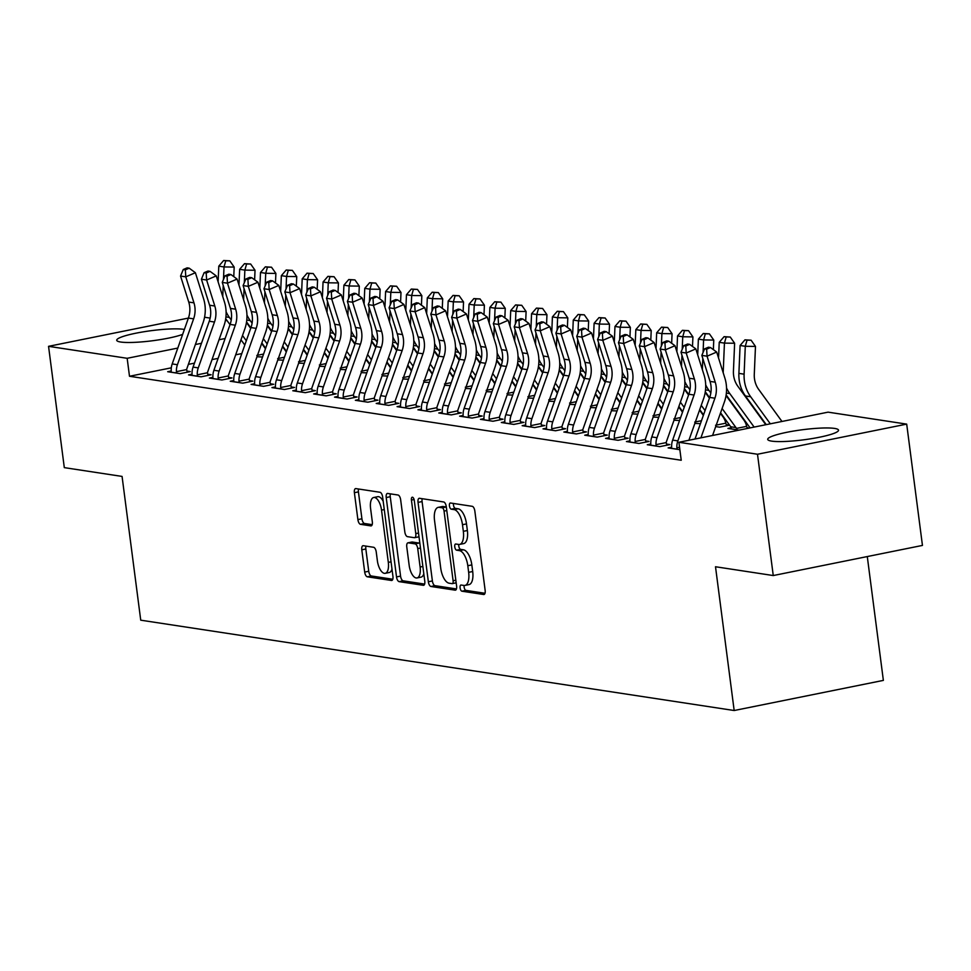 <?xml version="1.0" encoding="UTF-8"?>
<svg xmlns="http://www.w3.org/2000/svg" width="971" height="971" viewBox="0 0 971 971"><rect width="100%" height="100%" fill="white"/><g stroke="black" fill="none" stroke-linecap="round" stroke-linejoin="round"><path stroke-width="1.46" d="M460.096 587.892A3.144 1.384 -101.4 0 0 461.929 591.193L483.679 594.507A4.491 1.966 -101.4 0 0 483.995 594.495A4.491 1.966 -101.4 0 0 485.148 590.404L474.843 511.037A4.491 1.966 -101.4 0 0 472.222 506.316L450.471 503.002A3.144 1.384 -101.4 0 0 450.253 503.002A3.144 1.384 -101.4 0 0 449.439 505.867A3.144 1.384 -101.4 0 0 451.272 509.18L454.088 509.605A14.371 6.299 -101.4 0 1 462.475 524.716L463.337 531.331A14.371 6.299 -101.4 0 1 459.623 544.415A14.371 6.299 -101.4 0 1 458.615 544.44L455.8 544.015A3.144 1.384 -101.4 0 0 455.581 544.015A3.144 1.384 -101.4 0 0 454.768 546.879A3.144 1.384 -101.4 0 0 456.601 550.181L459.417 550.618A14.371 6.299 -101.4 0 1 467.804 565.717L468.653 572.332A14.371 6.299 -101.4 0 1 464.951 585.428A14.371 6.299 -101.4 0 1 463.944 585.452L461.128 585.028A3.144 1.384 -101.4 0 0 460.909 585.028A3.144 1.384 -101.4 0 0 460.096 587.892M464.138 585.477A3.144 1.384 -101.4 0 0 464.126 587.079A3.144 1.384 -101.4 0 0 465.959 590.38L485.002 593.281M453.481 503.464A3.144 1.384 -101.4 0 0 453.469 505.054A3.144 1.384 -101.4 0 0 455.314 508.355L458.118 508.792L454.088 509.605M458.81 544.464A3.144 1.384 -101.4 0 0 458.798 546.066A3.144 1.384 -101.4 0 0 460.63 549.368L463.446 549.804L459.417 550.618M182.645 334.388A35.696 5.073 172.6 0 1 151.16 340.918A35.696 5.073 172.6 0 1 120.683 342.023A35.696 5.073 172.6 0 1 116.726 340.275A35.696 5.073 172.6 0 1 143.441 331.827A35.696 5.073 172.6 0 1 183.58 329.327A35.696 5.073 172.6 0 1 184.381 329.46M834.562 428.417A35.696 5.073 172.6 0 1 838.519 430.177A35.696 5.073 172.6 0 1 811.805 438.625A35.696 5.073 172.6 0 1 771.666 441.125A35.696 5.073 172.6 0 1 767.709 439.365A35.696 5.073 172.6 0 1 794.436 430.918A35.696 5.073 172.6 0 1 834.562 428.417M363.275 545.702A4.491 1.966 -101.4 0 0 362.96 545.714A4.491 1.966 -101.4 0 0 361.807 549.804L364.695 572.077A4.491 1.966 -101.4 0 0 367.317 576.798L391.471 580.476A4.491 1.966 -101.4 0 0 391.786 580.464A4.491 1.966 -101.4 0 0 392.939 576.373L382.635 496.994A4.491 1.966 -101.4 0 0 380.013 492.273L355.859 488.595A4.491 1.966 -101.4 0 0 355.544 488.607A4.491 1.966 -101.4 0 0 354.391 492.698L357.886 519.594A4.491 1.966 -101.4 0 0 360.508 524.316L370.837 525.894A4.491 1.966 -101.4 0 0 371.153 525.881A4.491 1.966 -101.4 0 0 372.318 521.791L370.582 508.452A12.016 5.268 -101.4 0 1 373.677 497.504A12.016 5.268 -101.4 0 1 381.53 510.127L388.315 562.379A12.016 5.268 -101.4 0 1 385.22 573.327A12.016 5.268 -101.4 0 1 377.367 560.716L376.238 552.001A4.491 1.966 -101.4 0 0 373.617 547.28L363.275 545.702M171.309 367.827L129.495 376.263L681.229 460.254L678.899 442.278L828.081 412.153L906.696 424.121L757.501 454.246L678.899 442.278M129.495 376.263L127.165 358.299L48.55 346.331L188.398 318.087M906.696 424.121L922.45 545.423L773.256 575.548L715.506 566.748L734.173 710.517L140.734 620.178L122.067 476.421L64.304 467.634L48.55 346.331M773.256 575.548L757.501 454.246M428.357 581.763A4.491 1.966 -101.4 0 0 430.966 586.484L455.12 590.162A4.491 1.966 -101.4 0 0 455.435 590.15A4.491 1.966 -101.4 0 0 456.601 586.059L446.284 506.692A4.491 1.966 -101.4 0 0 443.674 501.971L419.521 498.293A4.491 1.966 -101.4 0 0 419.205 498.293A4.491 1.966 -101.4 0 0 418.04 502.383L428.357 581.763L432.386 580.949A4.491 1.966 -101.4 0 0 435.008 585.671L456.455 588.936M423.295 585.319L399.142 581.641A4.491 1.966 -101.4 0 1 396.52 576.92L386.215 497.54A4.491 1.966 -101.4 0 1 387.368 493.45A4.491 1.966 -101.4 0 1 387.696 493.45L398.025 495.016A4.491 1.966 -101.4 0 1 400.647 499.737L404.822 531.926A4.491 1.966 -101.4 0 0 407.444 536.647L414.301 537.691A4.491 1.966 -101.4 0 0 414.617 537.691A4.491 1.966 -101.4 0 0 415.782 533.601L411.425 500.077A3.144 1.384 -101.4 0 1 412.238 497.225A3.144 1.384 -101.4 0 1 414.289 500.514L424.776 581.216A4.491 1.966 -101.4 0 1 423.611 585.307A4.491 1.966 -101.4 0 1 423.295 585.319L423.902 585.197M734.173 710.517L883.367 680.392L867.285 556.553M192.04 374.199L188.544 374.903L201.058 376.809L211.132 374.77L207.758 374.26M277.827 359.925L283.398 360.18M233.744 380.547L230.248 381.251L242.762 383.157L252.836 381.118L249.45 380.608M319.532 366.273L325.103 366.528M275.448 386.895L271.953 387.599L284.467 389.505L294.541 387.465L291.154 386.956M361.236 372.621L366.807 372.876M317.153 393.243L313.657 393.947L326.171 395.852L336.245 393.813L332.859 393.304M402.929 378.969L408.512 379.224M358.857 399.591L355.362 400.295L367.875 402.2L377.95 400.161L374.563 399.651M444.633 385.317L450.204 385.572M400.562 405.939L397.066 406.643L409.568 408.548L419.654 406.509L416.268 405.999M486.337 391.665L491.909 391.92M442.254 412.287L438.771 412.991L451.272 414.896L461.359 412.857L457.972 412.347M528.042 398.013L533.613 398.268M483.959 418.635L480.463 419.338L492.977 421.244L503.063 419.205L499.677 418.695M569.746 404.361L575.317 404.616M525.663 424.982L522.167 425.686L534.681 427.592L544.767 425.553L541.381 425.043M611.451 410.709L617.022 410.964M567.367 431.33L563.872 432.034L576.386 433.94L586.472 431.901L583.086 431.391M653.155 417.057L658.726 417.312M609.072 437.678L605.576 438.382L618.09 440.288L628.164 438.249L624.79 437.739M694.86 423.405L700.431 423.659M650.776 444.026L647.281 444.73L659.795 446.636L669.869 444.597L666.482 444.087M749.114 428.102L747.136 427.798M739.028 430.129L727.922 428.442L731.248 427.774M241.779 353.59L235.686 354.816M218.123 358.372L212.018 359.598M194.455 363.142L188.362 364.38M762.781 419.824L762.162 419.727M741.929 416.656L741.31 416.559M721.077 413.476L720.458 413.379M700.225 410.308L699.606 410.211M679.372 407.128L678.753 407.031M658.52 403.96L657.901 403.863M637.668 400.78L637.049 400.683M616.816 397.612L616.197 397.515M595.963 394.432L595.344 394.335M575.111 391.264L574.492 391.167M554.259 388.084L553.64 387.987M533.407 384.917L532.788 384.819M512.554 381.737L511.935 381.639M491.702 378.569L491.083 378.472M470.85 375.389L470.231 375.292M449.998 372.221L449.391 372.124M429.146 369.041L428.539 368.944M408.305 365.873L407.686 365.776M387.453 362.693L386.834 362.596M366.601 359.525L365.982 359.428M345.749 356.345L345.13 356.248M324.897 353.177L324.278 353.08M304.044 349.997L303.425 349.9M283.192 346.829L282.573 346.732M679.858 449.682L668.133 447.898L671.629 447.194M729.524 425.116L726.284 424.618M715.712 426.585L719.584 427.179L729.561 425.164M629.924 440.846L626.429 441.55L638.942 443.456L649.016 441.429L645.642 440.907M674.008 420.237L679.579 420.479M588.22 434.498L584.724 435.202L597.238 437.108L607.312 435.081L603.938 434.559M632.303 413.889L637.874 414.132M546.515 428.15L543.02 428.854L555.533 430.76L565.62 428.733L562.233 428.211M590.599 407.541L596.17 407.784M504.811 421.802L501.315 422.506L513.829 424.412L523.915 422.385L520.529 421.863M548.894 401.193L554.465 401.436M463.106 415.454L459.611 416.158L472.124 418.064L482.211 416.037L478.824 415.515M507.19 394.845L512.761 395.088M421.414 409.107L417.918 409.811L430.42 411.716L440.506 409.689L437.12 409.167M465.485 388.497L471.056 388.74M379.71 402.759L376.214 403.463L388.716 405.368L398.802 403.341L395.415 402.819M423.781 382.149L429.352 382.392M338.005 396.411L334.51 397.115L347.023 399.02L357.097 396.993L353.711 396.471M382.089 375.801L387.66 376.044M296.301 390.063L292.805 390.767L305.319 392.672L315.393 390.633L312.007 390.124M340.384 369.453L345.955 369.696M254.596 383.715L251.101 384.419L263.614 386.324L273.688 384.285L270.302 383.776M298.68 363.105L304.251 363.348M212.892 377.367L209.396 378.071L221.91 379.977L231.984 377.937L228.61 377.428M256.975 356.758L262.546 357M171.187 371.019L167.692 371.723L180.205 373.629L190.28 371.59L186.905 371.08M225.126 338.515L219.033 339.741M201.47 343.285L195.377 344.523M177.814 348.067L127.165 358.299M204.565 317.238L210.149 318.087M225.418 320.418L227.105 320.673M247.338 323.756L247.957 323.841M268.19 326.924L268.809 327.021M464.951 585.428L468.981 584.615A14.371 6.299 -101.4 0 0 472.695 571.518L468.653 572.332M463.446 549.804A14.371 6.299 -101.4 0 1 471.833 564.904L472.695 571.518M459.623 544.415L463.665 543.602A14.371 6.299 -101.4 0 0 467.367 530.518L463.337 531.331M458.118 508.792A14.371 6.299 -101.4 0 1 466.505 523.903L467.367 530.518M422.215 498.706A4.491 1.966 -101.4 0 0 422.082 501.57L432.386 580.949M452.073 583.644A3.144 1.384 -101.4 0 0 452.292 583.644A3.144 1.384 -101.4 0 0 453.105 580.779L444.05 511.098A3.144 1.384 -101.4 0 0 442.218 507.797L439.256 507.348A14.371 6.299 -101.4 0 0 438.237 507.36A14.371 6.299 -101.4 0 0 434.535 520.456L440.725 568.084A14.371 6.299 -101.4 0 0 449.1 583.195L452.073 583.644M452.498 583.559L456.103 582.831A3.144 1.384 -101.4 0 0 456.176 582.843L452.292 583.644M446.332 506.996A3.144 1.384 -101.4 0 0 446.247 506.983L442.218 507.797M438.237 507.36L442.266 506.546A14.371 6.299 -101.4 0 1 443.286 506.534L446.247 506.983M424.63 584.093L403.183 580.828L399.142 581.641M390.391 493.851A4.491 1.966 -101.4 0 0 390.245 496.727L400.562 576.106A4.491 1.966 -101.4 0 0 403.183 580.828M418.331 536.878A4.491 1.966 -101.4 0 0 418.647 536.878A4.491 1.966 -101.4 0 0 418.987 536.732M409.167 565.34A12.016 5.268 -101.4 0 0 417.02 577.951A12.016 5.268 -101.4 0 0 420.115 567.003L417.724 548.591A4.491 1.966 -101.4 0 0 415.103 543.869L408.245 542.825A4.491 1.966 -101.4 0 0 407.929 542.838A4.491 1.966 -101.4 0 0 406.776 546.928L409.167 565.34M417.02 577.951L421.05 577.138A12.016 5.268 -101.4 0 0 423.805 573.752M419.86 543.42A4.491 1.966 -101.4 0 0 419.132 543.056L415.103 543.869M411.668 542.134A4.491 1.966 -101.4 0 1 411.959 542.012A4.491 1.966 -101.4 0 1 412.287 542.012L419.132 543.056M385.22 573.327L389.25 572.514A12.016 5.268 -101.4 0 0 392.005 569.127M383.193 501.327A12.016 5.268 -101.4 0 0 377.707 496.691L373.677 497.504M358.566 489.008A4.491 1.966 -101.4 0 0 358.42 491.884L361.916 518.781A4.491 1.966 -101.4 0 0 364.538 523.503L372.172 524.668M365.982 546.115A4.491 1.966 -101.4 0 0 365.836 548.991L368.737 571.264A4.491 1.966 -101.4 0 0 371.347 575.985L392.806 579.25M781.971 421.463L758.654 389.371A22.879 20.306 -81.3 0 1 754.285 374.308L755.474 346.416L745.291 346.283L744.114 374.175A34.325 30.465 98.7 0 0 750.668 396.763L770.319 423.817M747.039 340.153L751.105 340.202L744.951 339.838L747.039 340.153L745.291 346.283L740.084 345.494L738.895 373.386A34.325 30.465 98.7 0 0 745.449 395.974L766.265 424.63M740.084 345.494L744.951 339.838M751.105 340.202L755.474 346.416M695.005 439.026L709.704 397.418A22.879 20.306 98.7 0 0 710.032 381.409L701.851 355.398L707.058 356.199L706.645 349.184L710.493 347.533L708.405 347.217L704.558 348.868L706.645 349.184M700.916 437.836L714.911 398.207A22.879 20.306 98.7 0 0 715.239 382.198L707.058 356.199L716.683 352.06L724.864 378.059A34.325 30.465 -81.3 0 1 724.366 402.079L712.568 435.481M716.683 352.06L710.493 347.533M704.558 348.868L701.851 355.398M765.694 424.752A16.021 14.213 98.7 0 0 764.784 423.344L737.802 386.203A22.879 20.306 -81.3 0 1 733.433 371.14L734.622 343.249L724.439 343.115L723.261 371.007A34.325 30.465 98.7 0 0 723.225 372.864M726.187 336.973L730.253 337.034L724.099 336.658L726.187 336.973L724.439 343.115L719.232 342.314L718.564 358.044M726.539 387.999A34.325 30.465 98.7 0 0 729.816 393.595L754.139 427.082M726.138 394.918L750.098 427.895M719.232 342.314L724.099 336.658M730.253 337.034L734.622 343.249M722.096 408.5L735.933 427.556A4.576 4.066 -81.3 0 1 736.431 428.417L746.638 426.354L747.33 428.454M720.579 412.796L730.726 426.767A4.576 4.066 -81.3 0 1 731.212 427.628L731.309 428.964M737.05 429.837L736.431 428.417M713.357 349.633L713.77 340.068L703.599 339.935L703.065 352.473M705.334 333.806L709.4 333.854L703.247 333.49L705.334 333.806L703.599 339.935L698.38 339.146L697.712 354.876M702.81 358.445L702.409 367.827A34.325 30.465 98.7 0 0 702.373 369.684M705.686 384.832A34.325 30.465 98.7 0 0 708.964 390.415L710.833 392.988M705.286 391.75L709.607 397.685M746.638 426.354A16.021 14.213 98.7 0 0 743.932 420.164L726.041 395.549M698.38 339.146L703.247 333.49M709.4 333.854L713.77 340.068M677.26 449.294L676.86 447.837A16.021 14.213 -81.3 0 1 677.867 440.895L694.059 395.027A22.879 20.306 98.7 0 0 694.399 379.018L686.206 353.019L680.999 352.23L689.179 378.229L694.399 379.018M689.179 378.229A22.879 20.306 98.7 0 1 688.852 394.238L672.648 440.094A16.021 14.213 -81.3 0 0 671.653 447.036L671.519 448.42M687.553 344.037L683.705 345.7L685.793 346.016L689.641 344.353L687.553 344.037M685.793 346.016L686.206 353.019L695.831 348.892L704.011 374.891A34.325 30.465 -81.3 0 1 703.514 398.899L688.9 440.251M676.86 447.837L679.542 447.291M695.831 348.892L689.641 344.353M683.705 345.7L680.999 352.23M656.408 446.114L656.008 444.657A16.021 14.213 -81.3 0 1 657.015 437.715L673.206 391.859A22.879 20.306 98.7 0 0 673.546 375.85L665.353 349.851L660.146 349.05L668.327 375.061L673.546 375.85M668.327 375.061A22.879 20.306 98.7 0 1 667.999 391.07L651.796 436.926A16.021 14.213 -81.3 0 0 650.801 443.868L650.667 445.24M664.941 342.836L668.788 341.185L666.701 340.87L662.853 342.52L664.941 342.836L665.353 349.851L674.979 345.712L683.159 371.711A34.325 30.465 -81.3 0 1 682.662 395.731L666.458 441.587A4.576 4.066 98.7 0 0 666.215 442.594L666.834 445.216M656.008 444.657L666.215 442.594M674.979 345.712L668.788 341.185M662.853 342.52L660.146 349.05M716.234 425.116L725.786 423.186L726.624 425.747M716.197 426.657L715.578 425.249M692.505 346.465L692.918 336.901L682.747 336.767L682.212 349.305M684.482 330.625L688.548 330.686L682.395 330.31L684.482 330.625L682.747 336.767L677.527 335.966L676.86 351.696M681.958 355.277L681.557 364.659A34.325 30.465 98.7 0 0 681.521 366.516M684.834 381.652A34.325 30.465 98.7 0 0 688.111 387.247L689.98 389.82M684.434 388.57L688.755 394.517M699.727 409.616L703.538 414.86M701.244 405.332L705.055 410.575M725.786 423.186A16.021 14.213 98.7 0 0 723.079 416.996L720.397 413.306M709.425 398.195L705.189 392.369M677.527 335.966L682.395 330.31M688.548 330.686L692.918 336.901M695.345 423.49L694.726 422.069M671.653 343.285L672.066 333.721L661.894 333.587L661.36 346.125M663.63 327.458L667.696 327.506L661.542 327.142L663.63 327.458L661.894 333.587L656.675 332.798L656.008 348.528M661.105 352.097L660.705 361.479A34.325 30.465 98.7 0 0 660.668 363.336M663.982 378.484A34.325 30.465 98.7 0 0 667.259 384.067L669.128 386.64M663.581 385.402L667.902 391.337M678.875 406.448L682.686 411.692M680.392 402.152L684.203 407.395M703.295 415.527A16.021 14.213 98.7 0 0 702.227 413.816L699.545 410.126M688.573 395.015L684.337 389.201M695.382 421.936L701.475 420.71M656.675 332.798L661.542 327.142M667.696 327.506L672.066 333.721M635.556 442.946L635.155 441.489A16.021 14.213 -81.3 0 1 636.163 434.547L652.354 388.679A22.879 20.306 98.7 0 0 652.694 372.67L644.501 346.671L639.294 345.882L647.475 371.881L652.694 372.67M647.475 371.881A22.879 20.306 98.7 0 1 647.147 387.89L630.944 433.746A16.021 14.213 -81.3 0 0 629.948 440.688L629.815 442.072M644.089 339.668L647.936 338.005L645.849 337.69L642.001 339.352L644.089 339.668L644.501 346.671L654.126 342.545L662.307 368.543A34.325 30.465 -81.3 0 1 661.809 392.551L645.606 438.419A4.576 4.066 98.7 0 0 645.363 439.426L645.982 442.036M635.155 441.489L645.363 439.426M654.126 342.545L647.936 338.005M642.001 339.352L639.294 345.882M614.704 439.766L614.303 438.309A16.021 14.213 -81.3 0 1 615.311 431.367L631.502 385.511A22.879 20.306 98.7 0 0 631.842 369.502L623.649 343.503L618.442 342.702L626.623 368.713L631.842 369.502M626.623 368.713A22.879 20.306 98.7 0 1 626.295 384.722L610.091 430.578A16.021 14.213 -81.3 0 0 609.096 437.52L608.963 438.892M623.236 336.488L627.084 334.837L624.996 334.522L621.149 336.172L623.236 336.488L623.649 343.503L633.274 339.365L641.455 365.363A34.325 30.465 -81.3 0 1 640.957 389.383L624.766 435.239A4.576 4.066 98.7 0 0 624.511 436.246L625.13 438.868M614.303 438.309L624.511 436.246M633.274 339.365L627.084 334.837M621.149 336.172L618.442 342.702M674.493 420.309L673.874 418.902M650.801 340.117L651.213 330.553L641.042 330.419L640.508 342.957M642.778 324.278L646.844 324.338L640.69 323.962L642.778 324.278L641.042 330.419L635.823 329.618L635.155 345.348M640.253 348.929L639.853 358.311A34.325 30.465 98.7 0 0 639.816 360.168M643.13 375.304A34.325 30.465 98.7 0 0 646.407 380.899L648.276 383.472M642.729 382.222L647.05 388.169M658.022 403.268L661.834 408.512M659.54 398.984L663.351 404.227M682.455 412.347A16.021 14.213 98.7 0 0 681.375 410.648L678.693 406.958M667.72 391.847L663.484 386.021M674.529 418.768L680.622 417.53M635.823 329.618L640.69 323.962M646.844 324.338L651.213 330.553M593.851 436.598L593.451 435.129A16.021 14.213 -81.3 0 1 594.458 428.199L610.65 382.331A22.879 20.306 98.7 0 0 610.99 366.322L602.809 340.323L597.59 339.534L605.77 365.533L610.99 366.322M605.77 365.533A22.879 20.306 98.7 0 1 605.443 381.542L589.239 427.398A16.021 14.213 -81.3 0 0 588.244 434.34L588.11 435.724M602.384 333.32L606.232 331.657L604.144 331.342L600.296 333.004L602.384 333.32L602.809 340.323L612.422 336.197L620.603 362.195A34.325 30.465 -81.3 0 1 620.105 386.203L603.913 432.071A4.576 4.066 98.7 0 0 603.659 433.078L604.278 435.688M593.451 435.129L603.659 433.078M612.422 336.197L606.232 331.657M600.296 333.004L597.59 339.534M653.641 417.142L653.022 415.722M629.948 336.937L630.361 327.373L620.19 327.239L619.656 339.777M621.926 321.11L625.992 321.158L619.838 320.794L621.926 321.11L620.19 327.239L614.971 326.45L614.303 342.18M619.401 345.749L619 355.131A34.325 30.465 98.7 0 0 618.964 356.988M622.29 372.136A34.325 30.465 98.7 0 0 625.555 377.719L627.424 380.292M621.889 379.054L626.198 384.989M637.17 400.101L640.981 405.344M638.687 395.804L642.499 401.047M661.603 409.179A16.021 14.213 98.7 0 0 660.523 407.468L657.84 403.778M646.868 388.667L642.632 382.853M653.677 415.588L659.77 414.362M614.971 326.45L619.838 320.794M625.992 321.158L630.361 327.373M572.999 433.418L572.599 431.961A16.021 14.213 -81.3 0 1 573.606 425.019L589.798 379.163A22.879 20.306 98.7 0 0 590.137 363.154L581.957 337.155L576.738 336.354L584.918 362.353L590.137 363.154M584.918 362.353A22.879 20.306 98.7 0 1 584.591 378.374L568.387 424.23A16.021 14.213 -81.3 0 0 567.392 431.173L567.258 432.544M581.532 330.14L585.379 328.489L583.292 328.174L579.444 329.824L581.532 330.14L581.957 337.155L591.57 333.017L599.75 359.015A34.325 30.465 -81.3 0 1 599.253 383.035L583.061 428.891A4.576 4.066 98.7 0 0 582.806 429.898L583.425 432.52M572.599 431.961L582.806 429.898M591.57 333.017L585.379 328.489M579.444 329.824L576.738 336.354M632.789 413.962L632.17 412.554M609.108 333.769L609.509 324.205L599.338 324.071L598.804 336.609M601.073 317.93L605.139 317.99L598.986 317.614L601.073 317.93L599.338 324.071L594.118 323.27L593.451 339M598.549 342.581L598.148 351.963A34.325 30.465 98.7 0 0 598.112 353.82M601.437 368.956A34.325 30.465 98.7 0 0 604.702 374.551L606.572 377.124M601.037 375.874L605.346 381.821M616.318 396.921L620.129 402.164M617.835 392.636L621.646 397.879M640.751 405.999A16.021 14.213 98.7 0 0 639.671 404.3L636.988 400.61M626.016 385.499L621.78 379.673M632.825 412.42L638.918 411.182M594.118 323.27L598.986 317.614M605.139 317.99L609.509 324.205M552.147 430.25L551.746 428.781A16.021 14.213 -81.3 0 1 552.754 421.851L568.945 375.983A22.879 20.306 98.7 0 0 569.285 359.974L561.104 333.975L555.885 333.187L564.066 359.185L569.285 359.974M564.066 359.185A22.879 20.306 98.7 0 1 563.738 375.194L547.535 421.05A16.021 14.213 -81.3 0 0 546.539 427.993L546.406 429.376M560.68 326.972L564.527 325.309L562.44 324.994L558.592 326.657L560.68 326.972L561.104 333.975L570.717 329.849L578.898 355.847A34.325 30.465 -81.3 0 1 578.4 379.855L562.209 425.723A4.576 4.066 98.7 0 0 561.966 426.73L562.573 429.34M551.746 428.781L561.966 426.73M570.717 329.849L564.527 325.309M558.592 326.657L555.885 333.187M611.936 410.794L611.317 409.374M588.256 330.589L588.657 321.025L578.485 320.891L577.951 333.429M580.221 314.762L584.287 314.81L578.133 314.446L580.221 314.762L578.485 320.891L573.266 320.102L572.599 335.832M577.696 339.401L577.296 348.783A34.325 30.465 98.7 0 0 577.26 350.64M580.585 365.788A34.325 30.465 98.7 0 0 583.85 371.371L585.719 373.944M580.185 372.706L584.493 378.641M595.466 393.753L599.277 398.996M596.983 389.456L600.794 394.699M619.899 402.831A16.021 14.213 98.7 0 0 618.818 401.12L616.136 397.43M605.164 382.319L600.94 376.505M611.973 409.24L618.066 408.014M573.266 320.102L578.133 314.446M584.287 314.81L588.657 321.025M531.295 427.07L530.894 425.614A16.021 14.213 -81.3 0 1 531.902 418.671L548.093 372.815A22.879 20.306 98.7 0 0 548.433 356.806L540.252 330.808L535.033 330.006L543.214 356.005L548.433 356.806M543.214 356.005A22.879 20.306 98.7 0 1 542.886 372.027L526.683 417.882A16.021 14.213 -81.3 0 0 525.687 424.825L525.554 426.196M539.827 323.792L543.675 322.141L541.587 321.826L537.74 323.477L539.827 323.792L540.252 330.808L549.865 326.669L558.046 352.667A34.325 30.465 -81.3 0 1 557.548 376.687L541.357 422.543A4.576 4.066 98.7 0 0 541.114 423.55L541.721 426.172M530.894 425.614L541.114 423.55M549.865 326.669L543.675 322.141M537.74 323.477L535.033 330.006M591.084 407.614L590.465 406.206M567.404 327.421L567.804 317.857L557.633 317.723L557.099 330.261M559.369 311.582L563.447 311.642L557.281 311.266L559.369 311.582L557.633 317.723L552.414 316.922L551.746 332.652M556.844 336.233L556.444 345.615A34.325 30.465 98.7 0 0 556.419 347.472M559.733 362.608A34.325 30.465 98.7 0 0 562.998 368.203L564.867 370.776M559.332 369.526L563.641 375.474M574.614 390.573L578.425 395.816M576.131 386.288L579.942 391.531M599.046 399.651A16.021 14.213 98.7 0 0 597.966 397.952L595.284 394.262M584.311 379.151L580.088 373.325M591.121 406.072L597.214 404.834M552.414 316.922L557.281 311.266M563.447 311.642L567.804 317.857M510.443 423.902L510.054 422.434A16.021 14.213 -81.3 0 1 511.049 415.503L527.253 369.635A22.879 20.306 98.7 0 0 527.581 353.626L519.4 327.628L514.181 326.839L522.362 352.837L527.581 353.626M522.362 352.837A22.879 20.306 98.7 0 1 522.034 368.846L505.83 414.702A16.021 14.213 -81.3 0 0 504.835 421.645L504.702 423.028M518.975 320.624L522.823 318.961L520.735 318.646L516.888 320.309L518.975 320.624L519.4 327.628L529.013 323.501L537.194 349.499A34.325 30.465 -81.3 0 1 536.696 373.507L520.505 419.375A4.576 4.066 98.7 0 0 520.262 420.382L520.881 422.992M510.054 422.434L520.262 420.382M529.013 323.501L522.823 318.961M516.888 320.309L514.181 326.839M570.244 404.446L569.613 403.026M546.552 324.241L546.952 314.677L536.781 314.543L536.247 327.081M538.517 308.414L542.595 308.462L536.441 308.098L538.517 308.414L536.781 314.543L531.562 313.754L530.894 329.485M535.992 333.053L535.591 342.435A34.325 30.465 98.7 0 0 535.567 344.292M538.881 359.44A34.325 30.465 98.7 0 0 542.146 365.023L544.015 367.596M538.48 366.358L542.789 372.294M553.761 387.405L557.572 392.648M555.278 383.108L559.09 388.351M578.194 396.484A16.021 14.213 98.7 0 0 577.114 394.772L574.444 391.082M563.459 375.971L559.235 370.157M570.268 402.892L576.361 401.666M531.562 313.754L536.441 308.098M542.595 308.462L546.952 314.677M489.59 420.722L489.202 419.266A16.021 14.213 -81.3 0 1 490.197 412.323L506.401 366.468A22.879 20.306 98.7 0 0 506.728 350.458L498.548 324.46L493.329 323.659L501.509 349.657L506.728 350.458M501.509 349.657A22.879 20.306 98.7 0 1 501.182 365.679L484.978 411.534A16.021 14.213 -81.3 0 0 483.983 418.477L483.849 419.848M498.123 317.444L501.971 315.793L499.883 315.478L496.035 317.129L498.123 317.444L498.548 324.46L508.161 320.321L516.341 346.319A34.325 30.465 -81.3 0 1 515.844 370.339L499.652 416.195A4.576 4.066 98.7 0 0 499.41 417.202L500.029 419.824M489.202 419.266L499.41 417.202M508.161 320.321L501.971 315.793M496.035 317.129L493.329 323.659M549.392 401.266L548.761 399.858M525.699 321.073L526.1 311.509L515.929 311.375L515.395 323.913M517.664 305.234L521.743 305.295L515.589 304.918L517.664 305.234L515.929 311.375L510.71 310.574L510.042 326.305M515.14 329.885L514.739 339.267A34.325 30.465 98.7 0 0 514.715 341.124M518.029 356.26A34.325 30.465 98.7 0 0 521.293 361.855L523.163 364.428M517.628 363.178L521.937 369.114M532.909 384.225L536.72 389.468M534.426 379.94L538.237 385.184M557.342 393.304A16.021 14.213 98.7 0 0 556.262 391.604L553.591 387.915M542.607 372.803L538.383 366.977M549.416 399.724L555.509 398.486M510.71 310.574L515.589 304.918M521.743 305.295L526.1 311.509M468.738 417.554L468.35 416.086A16.021 14.213 -81.3 0 1 469.345 409.155L485.549 363.288A22.879 20.306 98.7 0 0 485.876 347.278L477.696 321.28L472.476 320.491L480.669 346.489L485.876 347.278M480.669 346.489A22.879 20.306 98.7 0 1 480.329 362.499L464.138 408.354A16.021 14.213 -81.3 0 0 463.131 415.297L462.997 416.68M477.271 314.276L481.118 312.613L479.031 312.298L475.183 313.961L477.271 314.276L477.696 321.28L487.308 317.153L495.501 343.151A34.325 30.465 -81.3 0 1 494.992 367.159L478.8 413.027A4.576 4.066 98.7 0 0 478.557 414.034L479.176 416.644M468.35 416.086L478.557 414.034M487.308 317.153L481.118 312.613M475.183 313.961L472.476 320.491M528.54 398.098L527.908 396.678M504.847 317.893L505.248 308.329L495.076 308.195L494.542 320.733M496.812 302.066L500.89 302.115L494.737 301.75L496.812 302.066L495.076 308.195L489.87 307.406L489.202 323.137M494.288 326.705L493.887 336.087A34.325 30.465 98.7 0 0 493.863 337.944M497.176 353.092A34.325 30.465 98.7 0 0 500.441 358.675L502.31 361.248M496.776 360.01L501.085 365.946M512.057 381.057L515.868 386.3M513.574 376.76L517.385 382.004M536.49 390.136A16.021 14.213 98.7 0 0 535.409 388.424L532.739 384.734M521.755 369.623L517.531 363.809M528.564 396.544L534.657 395.318M489.87 307.406L494.737 301.75M500.89 302.115L505.248 308.329M447.886 414.374L447.497 412.918A16.021 14.213 -81.3 0 1 448.493 405.975L464.696 360.12A22.879 20.306 98.7 0 0 465.024 344.11L456.843 318.112L451.624 317.311L459.817 343.309L465.024 344.11M459.817 343.309A22.879 20.306 98.7 0 1 459.477 359.331L443.286 405.186A16.021 14.213 -81.3 0 0 442.278 412.129L442.145 413.5M456.419 311.096L460.266 309.446L458.191 309.13L454.343 310.781L456.419 311.096L456.843 318.112L466.456 313.973L474.649 339.971A34.325 30.465 -81.3 0 1 474.151 363.991L457.948 409.847A4.576 4.066 98.7 0 0 457.705 410.854L458.324 413.476M447.497 412.918L457.705 410.854M466.456 313.973L460.266 309.446M454.343 310.781L451.624 317.311M507.687 394.918L507.056 393.51M483.995 314.725L484.395 305.161L474.224 305.028L473.69 317.566M475.96 298.886L480.038 298.947L473.884 298.57L475.96 298.886L474.224 305.028L469.017 304.226L468.35 319.957M473.435 323.537L473.047 332.919A34.325 30.465 98.7 0 0 473.011 334.777M476.324 349.912A34.325 30.465 98.7 0 0 479.589 355.507L481.458 358.081M475.924 356.83L480.232 362.766M491.217 377.877L495.016 383.12M492.722 373.592L496.533 378.824M515.637 386.956A16.021 14.213 98.7 0 0 514.557 385.256L511.887 381.567M500.902 366.455L496.679 360.629M507.712 393.376L513.805 392.138M469.017 304.226L473.884 298.57M480.038 298.947L484.395 305.161M427.046 411.206L426.645 409.738A16.021 14.213 -81.3 0 1 427.641 402.807L443.844 356.94A22.879 20.306 98.7 0 0 444.172 340.93L435.991 314.932L430.772 314.143L438.965 340.141L444.172 340.93M438.965 340.141A22.879 20.306 98.7 0 1 438.625 356.151L422.434 402.006A16.021 14.213 -81.3 0 0 421.426 408.949L421.293 410.332M435.566 307.928L439.414 306.266L437.338 305.95L433.491 307.613L435.566 307.928L435.991 314.932L445.604 310.805L453.797 336.803A34.325 30.465 -81.3 0 1 453.299 360.811L437.096 406.679A4.576 4.066 98.7 0 0 436.853 407.686L437.472 410.296M426.645 409.738L436.853 407.686M445.604 310.805L439.414 306.266M433.491 307.613L430.772 314.143M486.835 391.75L486.204 390.33M463.143 311.545L463.543 301.981L453.372 301.847L452.838 314.386M455.12 295.718L459.186 295.767L453.032 295.402L455.12 295.718L453.372 301.847L448.165 301.059L447.497 316.789M452.583 320.357L452.195 329.739A34.325 30.465 98.7 0 0 452.158 331.596M455.472 346.744A34.325 30.465 98.7 0 0 458.737 352.327L460.606 354.901M455.071 353.662L459.38 359.598M470.365 374.709L474.164 379.952M471.882 370.412L475.681 375.656M494.785 383.788A16.021 14.213 98.7 0 0 493.705 382.076L491.035 378.387M480.05 363.275L475.826 357.462M486.859 390.196L492.952 388.97M448.165 301.059L453.032 295.402M459.186 295.767L463.543 301.981M406.194 408.026L405.793 406.57A16.021 14.213 -81.3 0 1 406.788 399.627L422.992 353.772A22.879 20.306 98.7 0 0 423.32 337.762L415.139 311.764L409.92 310.963L418.113 336.961L423.32 337.762M418.113 336.961A22.879 20.306 98.7 0 1 417.773 352.983L401.581 398.838A16.021 14.213 -81.3 0 0 400.574 405.781L400.44 407.152M414.714 304.748L418.562 303.098L416.486 302.782L412.639 304.433L414.714 304.748L415.139 311.764L424.752 307.625L432.945 333.623A34.325 30.465 -81.3 0 1 432.447 357.644L416.243 403.499A4.576 4.066 98.7 0 0 416.001 404.506L416.62 407.128M405.793 406.57L416.001 404.506M424.752 307.625L418.562 303.098M412.639 304.433L409.92 310.963M465.983 388.57L465.352 387.162M442.291 308.377L442.691 298.813L432.52 298.68L431.986 311.218M434.268 292.538L438.334 292.599L432.18 292.222L434.268 292.538L432.52 298.68L427.313 297.879L426.645 313.609M431.731 317.189L431.342 326.559A34.325 30.465 98.7 0 0 431.306 328.429M434.62 343.564A34.325 30.465 98.7 0 0 437.885 349.159L439.754 351.733M434.219 350.482L438.528 356.418M449.512 371.529L453.311 376.772M451.03 367.244L454.829 372.476M473.933 380.608A16.021 14.213 98.7 0 0 472.853 378.908L470.182 375.219M459.198 360.107L454.974 354.281M466.007 387.028L472.1 385.79M427.313 297.879L432.18 292.222M438.334 292.599L442.691 298.813M385.341 404.858L384.941 403.39A16.021 14.213 -81.3 0 1 385.936 396.459L402.14 350.592A22.879 20.306 98.7 0 0 402.467 334.582L394.287 308.584L389.08 307.795L397.26 333.793L402.467 334.582M397.26 333.793A22.879 20.306 98.7 0 1 396.921 349.803L380.729 395.658A16.021 14.213 -81.3 0 0 379.722 402.601L379.6 403.985M393.862 301.58L397.709 299.918L395.634 299.602L391.786 301.265L393.862 301.58L394.287 308.584L403.912 304.457L412.092 330.456A34.325 30.465 -81.3 0 1 411.595 354.464L395.391 400.331A4.576 4.066 98.7 0 0 395.148 401.339L395.767 403.948M384.941 403.39L395.148 401.339M403.912 304.457L397.709 299.918M391.786 301.265L389.08 307.795M445.131 385.402L444.5 383.982M421.438 305.197L421.839 295.633L411.668 295.5L411.134 308.038M413.415 289.37L417.481 289.419L411.328 289.055L413.415 289.37L411.668 295.5L406.461 294.711L405.793 310.441M410.879 314.009L410.49 323.392A34.325 30.465 98.7 0 0 410.454 325.249M413.767 340.396A34.325 30.465 98.7 0 0 417.032 345.979L418.902 348.553M413.367 347.315L417.676 353.25M428.66 368.361L432.459 373.604M430.177 364.064L433.976 369.308M453.081 377.44A16.021 14.213 98.7 0 0 452.013 375.728L449.33 372.039M438.358 356.927L434.122 351.114M445.155 383.848L451.248 382.623M406.461 294.711L411.328 289.055M417.481 289.419L421.839 295.633M364.489 401.678L364.089 400.222A16.021 14.213 -81.3 0 1 365.084 393.279L381.287 347.424A22.879 20.306 98.7 0 0 381.615 331.414L373.434 305.416L368.227 304.615L376.408 330.613L381.615 331.414M376.408 330.613A22.879 20.306 98.7 0 1 376.068 346.623L359.877 392.49A16.021 14.213 -81.3 0 0 358.869 399.433L358.748 400.805M373.022 298.4L376.869 296.75L374.782 296.434L370.934 298.085L373.022 298.4L373.434 305.416L383.06 301.277L391.24 327.276A34.325 30.465 -81.3 0 1 390.743 351.296L374.539 397.151A4.576 4.066 98.7 0 0 374.296 398.159L374.915 400.78M364.089 400.222L374.296 398.159M383.06 301.277L376.869 296.75M370.934 298.085L368.227 304.615M424.278 382.222L423.647 380.814M400.586 302.03L400.999 292.465L390.815 292.332L390.281 304.87M392.563 286.19L396.629 286.251L390.476 285.875L392.563 286.19L390.815 292.332L385.608 291.531L384.941 307.261M390.039 310.841L389.638 320.212A34.325 30.465 98.7 0 0 389.602 322.081M392.915 337.216A34.325 30.465 98.7 0 0 396.192 342.812L398.049 345.385M392.515 344.135L396.823 350.07M407.808 365.181L411.607 370.424M409.325 360.896L413.124 366.128M432.229 374.26A16.021 14.213 98.7 0 0 431.16 372.561L428.478 368.871M417.506 353.76L413.27 347.934M424.303 380.681L430.396 379.443M385.608 291.531L390.476 285.875M396.629 286.251L400.999 292.465M343.637 398.511L343.236 397.042A16.021 14.213 -81.3 0 1 344.232 390.111L360.435 344.244A22.879 20.306 98.7 0 0 360.763 328.234L352.582 302.236L347.375 301.447L355.556 327.445L360.763 328.234M355.556 327.445A22.879 20.306 98.7 0 1 355.216 343.455L339.025 389.31A16.021 14.213 -81.3 0 0 338.017 396.253L337.896 397.637M352.17 295.233L356.017 293.57L353.93 293.254L350.082 294.917L352.17 295.233L352.582 302.236L362.207 298.109L370.388 324.108A34.325 30.465 -81.3 0 1 369.89 348.116L353.687 393.983A4.576 4.066 98.7 0 0 353.444 394.991L354.063 397.6M343.236 397.042L353.444 394.991M362.207 298.109L356.017 293.57M350.082 294.917L347.375 301.447M403.426 379.054L402.795 377.634M379.734 298.85L380.147 289.285L369.963 289.152L369.429 301.69M371.711 283.022L375.777 283.071L369.623 282.707L371.711 283.022L369.963 289.152L364.756 288.363L364.089 304.093M369.186 307.661L368.786 317.044A34.325 30.465 98.7 0 0 368.749 318.901M372.063 334.048A34.325 30.465 98.7 0 0 375.34 339.632L377.209 342.205M371.662 340.967L375.971 346.902M386.956 362.013L390.755 367.256M388.473 357.716L392.272 362.96M411.376 371.092A16.021 14.213 98.7 0 0 410.308 369.381L407.626 365.691M396.654 350.58L392.418 344.766M403.451 377.501L409.544 376.275M364.756 288.363L369.623 282.707M375.777 283.071L380.147 289.285M322.785 395.331L322.384 393.874A16.021 14.213 -81.3 0 1 323.379 386.931L339.583 341.076A22.879 20.306 98.7 0 0 339.911 325.067L331.73 299.068L326.523 298.267L334.704 324.265L339.911 325.067M334.704 324.265A22.879 20.306 98.7 0 1 334.364 340.275L318.172 386.142A16.021 14.213 -81.3 0 0 317.177 393.085L317.044 394.457M331.317 292.053L335.165 290.402L333.077 290.086L329.23 291.737L331.317 292.053L331.73 299.068L341.355 294.929L349.536 320.928A34.325 30.465 -81.3 0 1 349.038 344.948L332.835 390.803A4.576 4.066 98.7 0 0 332.592 391.811L333.211 394.432M322.384 393.874L332.592 391.811M341.355 294.929L335.165 290.402M329.23 291.737L326.523 298.267M382.574 375.874L381.943 374.466M358.882 295.682L359.294 286.117L349.111 285.984L348.589 298.522M350.859 279.842L354.925 279.903L348.771 279.527L350.859 279.842L349.111 285.984L343.904 285.183L343.236 300.913M348.334 304.493L347.934 313.864A34.325 30.465 98.7 0 0 347.897 315.733M351.211 330.868A34.325 30.465 98.7 0 0 354.488 336.464L356.357 339.037M350.81 337.787L355.131 343.722M366.103 358.833L369.915 364.076M367.621 354.549L371.432 359.78M390.524 367.912A16.021 14.213 98.7 0 0 389.456 366.213L386.774 362.523M375.801 347.412L371.565 341.586M382.598 374.333L388.691 373.095M343.904 285.183L348.771 279.527M354.925 279.903L359.294 286.117M301.932 392.163L301.532 390.694A16.021 14.213 -81.3 0 1 302.527 383.763L318.731 337.896A22.879 20.306 98.7 0 0 319.058 321.887L310.878 295.888L305.671 295.099L313.851 321.098L319.058 321.887M313.851 321.098A22.879 20.306 98.7 0 1 313.524 337.107L297.32 382.962A16.021 14.213 -81.3 0 0 296.325 389.905L296.191 391.289M310.465 288.885L314.313 287.222L312.225 286.906L308.377 288.569L310.465 288.885L310.878 295.888L320.503 291.761L328.684 317.76A34.325 30.465 -81.3 0 1 328.186 341.768L311.982 387.635A4.576 4.066 98.7 0 0 311.74 388.643L312.359 391.252M301.532 390.694L311.74 388.643M320.503 291.761L314.313 287.222M308.377 288.569L305.671 295.099M361.722 372.706L361.103 371.286M338.029 292.502L338.442 282.937L328.259 282.804L327.737 295.342M330.006 276.674L334.073 276.723L327.919 276.359L330.006 276.674L328.259 282.804L323.052 282.015L322.384 297.745M327.482 301.313L327.081 310.696A34.325 30.465 98.7 0 0 327.045 312.553M330.358 327.7A34.325 30.465 98.7 0 0 333.636 333.284L335.505 335.857M329.958 334.619L334.279 340.554M345.251 355.665L349.062 360.909M346.768 351.368L350.58 356.612M369.672 364.744A16.021 14.213 98.7 0 0 368.604 363.033L365.921 359.343M354.949 344.232L350.713 338.418M361.746 371.153L367.839 369.927M323.052 282.015L327.919 276.359M334.073 276.723L338.442 282.937M281.08 388.983L280.68 387.526A16.021 14.213 -81.3 0 1 281.675 380.583L297.879 334.728A22.879 20.306 98.7 0 0 298.206 318.719L290.026 292.72L284.819 291.919L292.999 317.918L298.206 318.719M292.999 317.918A22.879 20.306 98.7 0 1 292.672 333.927L276.468 379.795A16.021 14.213 -81.3 0 0 275.473 386.737L275.339 388.109M289.613 285.705L293.46 284.054L291.373 283.738L287.525 285.389L289.613 285.705L290.026 292.72L299.651 288.581L307.831 314.58A34.325 30.465 -81.3 0 1 307.334 338.6L291.13 384.455A4.576 4.066 98.7 0 0 290.887 385.463L291.506 388.084M280.68 387.526L290.887 385.463M299.651 288.581L293.46 284.054M287.525 285.389L284.819 291.919M340.87 369.526L340.251 368.118M317.177 289.334L317.59 279.769L307.406 279.636L306.885 292.174M309.154 273.494L313.22 273.555L307.067 273.179L309.154 273.494L307.406 279.636L302.199 278.835L301.532 294.565M306.63 298.146L306.229 307.516A34.325 30.465 98.7 0 0 306.193 309.385M309.506 324.52A34.325 30.465 98.7 0 0 312.783 330.116L314.653 332.689M309.106 331.439L313.427 337.374M324.399 352.485L328.21 357.729M325.916 348.201L329.727 353.432M348.82 361.564A16.021 14.213 98.7 0 0 347.752 359.865L345.069 356.175M334.097 341.064L329.861 335.238M340.894 367.985L346.999 366.747M302.199 278.835L307.067 273.179M313.22 273.555L317.59 279.769M260.228 385.815L259.827 384.346A16.021 14.213 -81.3 0 1 260.835 377.416L277.026 331.548A22.879 20.306 98.7 0 0 277.366 315.539L269.173 289.54L263.966 288.751L272.147 314.75L277.366 315.539M272.147 314.75A22.879 20.306 98.7 0 1 271.819 330.759L255.616 376.614A16.021 14.213 -81.3 0 0 254.62 383.557L254.487 384.941M268.761 282.537L272.608 280.874L270.521 280.558L266.673 282.221L268.761 282.537L269.173 289.54L278.798 285.413L286.979 311.412A34.325 30.465 -81.3 0 1 286.481 335.42L270.278 381.287A4.576 4.066 98.7 0 0 270.035 382.295L270.654 384.904M259.827 384.346L270.035 382.295M278.798 285.413L272.608 280.874M266.673 282.221L263.966 288.751M320.017 366.358L319.398 364.938M296.325 286.154L296.738 276.589L286.566 276.456L286.032 288.994M288.302 270.326L292.368 270.375L286.214 270.011L288.302 270.326L286.566 276.456L281.347 275.667L280.68 291.397M285.777 294.966L285.377 304.348A34.325 30.465 98.7 0 0 285.34 306.205M288.654 321.352A34.325 30.465 98.7 0 0 291.931 326.936L293.8 329.509M288.253 328.271L292.574 334.206M303.547 349.317L307.358 354.561M305.064 345.021L308.875 350.264M327.967 358.396A16.021 14.213 98.7 0 0 326.899 356.685L324.217 352.995M313.245 337.884L309.009 332.07M320.054 364.805L326.147 363.579M281.347 275.667L286.214 270.011M292.368 270.375L296.738 276.589M239.376 382.635L238.975 381.178A16.021 14.213 -81.3 0 1 239.983 374.236L256.174 328.38A22.879 20.306 98.7 0 0 256.514 312.371L248.321 286.372L243.114 285.571L251.295 311.57L256.514 312.371M251.295 311.57A22.879 20.306 98.7 0 1 250.967 327.579L234.764 373.447A16.021 14.213 -81.3 0 0 233.768 380.389L233.635 381.761M247.908 279.357L251.756 277.706L249.668 277.39L245.821 279.041L247.908 279.357L248.321 286.372L257.946 282.233L266.127 308.232A34.325 30.465 -81.3 0 1 265.629 332.252L249.426 378.107A4.576 4.066 98.7 0 0 249.183 379.115L249.802 381.724M238.975 381.178L249.183 379.115M257.946 282.233L251.756 277.706M245.821 279.041L243.114 285.571M299.165 363.178L298.546 361.77M275.473 282.986L275.885 273.421L265.714 273.288L265.18 285.826M267.45 267.146L271.516 267.207L265.362 266.831L267.45 267.146L265.714 273.288L260.495 272.487L259.827 288.217M264.925 291.798L264.525 301.168A34.325 30.465 98.7 0 0 264.488 303.037M267.802 318.172A34.325 30.465 98.7 0 0 271.079 323.768L272.948 326.341M267.401 325.091L271.722 331.026M282.695 346.137L286.506 351.381M284.212 341.853L288.023 347.084M307.115 355.216A16.021 14.213 98.7 0 0 306.047 353.517L303.365 349.827M292.392 334.716L288.156 328.89M299.202 361.637L305.295 360.399M260.495 272.487L265.362 266.831M271.516 267.207L275.885 273.421M218.524 379.467L218.123 377.998A16.021 14.213 -81.3 0 1 219.13 371.068L235.322 325.2A22.879 20.306 98.7 0 0 235.662 309.191L227.469 283.192L222.262 282.403L230.443 308.402L235.662 309.191M230.443 308.402A22.879 20.306 98.7 0 1 230.115 324.411L213.911 370.267A16.021 14.213 -81.3 0 0 212.916 377.209L212.783 378.593M227.056 276.189L230.904 274.526L228.816 274.21L224.969 275.861L227.056 276.189L227.469 283.192L237.094 279.065L245.275 305.064A34.325 30.465 -81.3 0 1 244.777 329.072L228.573 374.94A4.576 4.066 98.7 0 0 228.331 375.947L228.95 378.556M218.123 377.998L228.331 375.947M237.094 279.065L230.904 274.526M224.969 275.861L222.262 282.403M278.313 360.01L277.694 358.59M254.62 279.806L255.033 270.241L244.862 270.108L244.328 282.646M246.598 263.978L250.664 264.027L244.51 263.663L246.598 263.978L244.862 270.108L239.643 269.319L238.975 285.049M244.073 288.618L243.672 298A34.325 30.465 98.7 0 0 243.636 299.857M246.95 315.005A34.325 30.465 98.7 0 0 250.227 320.588L252.096 323.161M246.549 321.923L250.87 327.858M261.842 342.969L265.653 348.213M263.359 338.673L267.171 343.916M286.263 352.048A16.021 14.213 98.7 0 0 285.195 350.337L282.512 346.647M271.54 331.536L267.304 325.722M278.349 358.457L284.442 357.231M239.643 269.319L244.51 263.663M250.664 264.027L255.033 270.241M197.671 376.287L197.271 374.83A16.021 14.213 -81.3 0 1 198.278 367.888L214.47 322.032A22.879 20.306 98.7 0 0 214.809 306.023L206.617 280.024L201.41 279.223L209.59 305.222L214.809 306.023M209.59 305.222A22.879 20.306 98.7 0 1 209.263 321.231L193.059 367.099A16.021 14.213 -81.3 0 0 192.064 374.041L191.93 375.413M206.204 273.009L210.052 271.358L207.964 271.043L204.116 272.693L206.204 273.009L206.617 280.024L216.242 275.885L224.422 301.884A34.325 30.465 -81.3 0 1 223.925 325.904L207.733 371.759A4.576 4.066 98.7 0 0 207.478 372.767L208.097 375.376M197.271 374.83L207.478 372.767M216.242 275.885L210.052 271.358M204.116 272.693L201.41 279.223M257.461 356.83L256.842 355.422M233.768 276.638L234.181 267.074L224.01 266.94L223.476 279.478M225.745 260.798L229.811 260.859L223.658 260.483L225.745 260.798L224.01 266.94L218.791 266.139L218.123 281.869M223.221 285.45L222.82 294.82A34.325 30.465 98.7 0 0 222.784 296.689M226.109 311.825A34.325 30.465 98.7 0 0 229.374 317.42L231.244 319.993M225.709 318.743L230.018 324.678M240.99 339.789L244.801 345.033M242.507 335.505L246.318 340.736M265.423 348.868A16.021 14.213 98.7 0 0 264.343 347.169L261.66 343.479M250.688 328.368L246.452 322.542M257.497 355.289L263.59 354.051M218.791 266.139L223.658 260.483M229.811 260.859L234.181 267.074M176.819 373.119L176.419 371.65A16.021 14.213 -81.3 0 1 177.426 364.72L193.617 318.852A22.879 20.306 98.7 0 0 193.957 302.843L185.777 276.844L180.557 276.055L188.738 302.054L193.957 302.843M188.738 302.054A22.879 20.306 98.7 0 1 188.41 318.063L172.207 363.919A16.021 14.213 -81.3 0 0 171.212 370.861L171.078 372.245M185.352 269.841L189.199 268.178L187.112 267.862L183.264 269.513L185.352 269.841L185.777 276.844L195.389 272.717L203.57 298.716A34.325 30.465 -81.3 0 1 203.073 322.724L186.881 368.592A4.576 4.066 98.7 0 0 186.626 369.599L187.245 372.209M176.419 371.65L186.626 369.599M195.389 272.717L189.199 268.178M183.264 269.513L180.557 276.055M465.959 590.38L461.929 591.193M455.314 508.355L451.272 509.18M460.63 549.368L456.601 550.181M471.833 564.904L467.804 565.717M466.505 523.903L462.475 524.716M484.286 594.386L483.679 594.507M422.082 501.57L418.04 502.383M455.739 590.04L455.12 590.162M435.008 585.671L430.966 586.484M455.836 580.221L453.105 580.779M446.794 510.552L444.05 511.098M443.286 506.534L439.256 507.348M400.562 576.106L396.52 576.92M390.245 496.727L386.215 497.54M418.513 533.043L415.782 533.601M414.095 499.543L411.425 500.077M422.858 566.445L420.115 567.003M420.467 548.032L417.724 548.591M412.287 542.012L408.245 542.825M391.058 561.821L388.315 562.379M384.273 509.569L381.53 510.127M371.444 525.772L370.837 525.894M364.538 523.503L360.508 524.316M361.916 518.781L357.886 519.594M358.42 491.884L354.391 492.698M392.078 580.342L391.471 580.476M371.347 575.985L367.317 576.798M368.737 571.264L364.695 572.077M365.836 548.991L361.807 549.804M744.114 374.175L738.895 373.386M750.668 396.763L745.449 395.974M709.704 397.418L714.911 398.207M710.032 381.409L715.239 382.198M723.261 371.007L722.606 370.898M729.816 393.595L726.369 393.073M737.025 429.74L731.321 428.866M702.409 367.827L701.754 367.73M708.964 390.415L705.516 389.893M735.933 427.556L730.726 426.767M671.519 448.335L677.236 449.197M688.852 394.238L694.059 395.027M672.648 440.094L677.867 440.895M650.667 445.155L656.384 446.029M667.999 391.07L673.206 391.859M651.796 436.926L657.015 437.715M681.557 364.659L680.902 364.55M688.111 387.247L684.664 386.725M660.705 361.479L660.049 361.382M667.259 384.067L663.812 383.545M629.815 441.987L635.532 442.849M647.147 387.89L652.354 388.679M630.944 433.746L636.163 434.547M608.963 438.807L614.679 439.681M626.295 384.722L631.502 385.511M610.091 430.578L615.311 431.367M639.853 358.311L639.209 358.202M646.407 380.899L642.96 380.377M588.11 435.639L593.827 436.501M605.443 381.542L610.65 382.331M589.239 427.398L594.458 428.199M619 355.131L618.357 355.034M625.555 377.719L622.12 377.197M567.27 432.459L572.975 433.333M584.591 378.374L589.798 379.163M568.387 424.23L573.606 425.019M598.148 351.963L597.505 351.854M604.702 374.551L601.267 374.029M546.418 429.291L552.123 430.153M563.738 375.194L568.945 375.983M547.535 421.05L552.754 421.851M577.296 348.783L576.653 348.686M583.85 371.371L580.415 370.849M525.566 426.111L531.271 426.985M542.886 372.027L548.093 372.815M526.683 417.882L531.902 418.671M556.444 345.615L555.8 345.506M562.998 368.203L559.563 367.681M504.714 422.943L510.418 423.805M522.034 368.846L527.253 369.635M505.83 414.702L511.049 415.503M535.591 342.435L534.948 342.338M542.146 365.023L538.711 364.501M483.861 419.763L489.566 420.637M501.182 365.679L506.401 366.468M484.978 411.534L490.197 412.323M514.739 339.267L514.096 339.158M521.293 361.855L517.859 361.333M463.009 416.595L468.714 417.457M480.329 362.499L485.549 363.288M464.138 408.354L469.345 409.155M493.887 336.087L493.244 335.99M500.441 358.675L497.006 358.153M442.157 413.415L447.862 414.289M459.477 359.331L464.696 360.12M443.286 405.186L448.493 405.975M473.047 332.919L472.392 332.81M479.589 355.507L476.154 354.985M421.305 410.248L427.009 411.109M438.625 356.151L443.844 356.94M422.434 402.006L427.641 402.807M452.195 329.739L451.539 329.642M458.737 352.327L455.302 351.805M400.453 407.067L406.157 407.941M417.773 352.983L422.992 353.772M401.581 398.838L406.788 399.627M431.342 326.559L430.687 326.462M437.885 349.159L434.45 348.638M379.6 403.9L385.305 404.761M396.921 349.803L402.14 350.592M380.729 395.658L385.936 396.459M410.49 323.392L409.835 323.294M417.032 345.979L413.597 345.458M358.748 400.72L364.453 401.593M376.068 346.623L381.287 347.424M359.877 392.49L365.084 393.279M389.638 320.212L388.983 320.114M396.192 342.812L392.745 342.29M337.896 397.552L343.6 398.413M355.216 343.455L360.435 344.244M339.025 389.31L344.232 390.111M368.786 317.044L368.13 316.947M375.34 339.632L371.893 339.11M317.044 394.372L322.748 395.246M334.364 340.275L339.583 341.076M318.172 386.142L323.379 386.931M347.934 313.864L347.278 313.767M354.488 336.464L351.041 335.942M296.191 391.204L301.896 392.066M313.524 337.107L318.731 337.896M297.32 382.962L302.527 383.763M327.081 310.696L326.426 310.599M333.636 333.284L330.189 332.762M275.339 388.024L281.056 388.898M292.672 333.927L297.879 334.728M276.468 379.795L281.675 380.583M306.229 307.516L305.574 307.419M312.783 330.116L309.336 329.594M254.487 384.856L260.204 385.718M271.819 330.759L277.026 331.548M255.616 376.614L260.835 377.416M285.377 304.348L284.721 304.251M291.931 326.936L288.484 326.414M233.635 381.676L239.352 382.55M250.967 327.579L256.174 328.38M234.764 373.447L239.983 374.236M264.525 301.168L263.869 301.071M271.079 323.768L267.632 323.246M212.783 378.508L218.499 379.37M230.115 324.411L235.322 325.2M213.911 370.267L219.13 371.068M243.672 298L243.017 297.903M250.227 320.588L246.78 320.066M191.93 375.328L197.647 376.202M209.263 321.231L214.47 322.032M193.059 367.099L198.278 367.888M222.82 294.82L222.177 294.723M229.374 317.42L225.927 316.898M171.078 372.16L176.795 373.022M188.41 318.063L193.617 318.852M172.207 363.919L177.426 364.72M418.647 536.878L414.617 537.691M411.959 542.012L407.929 542.838"/></g></svg>

